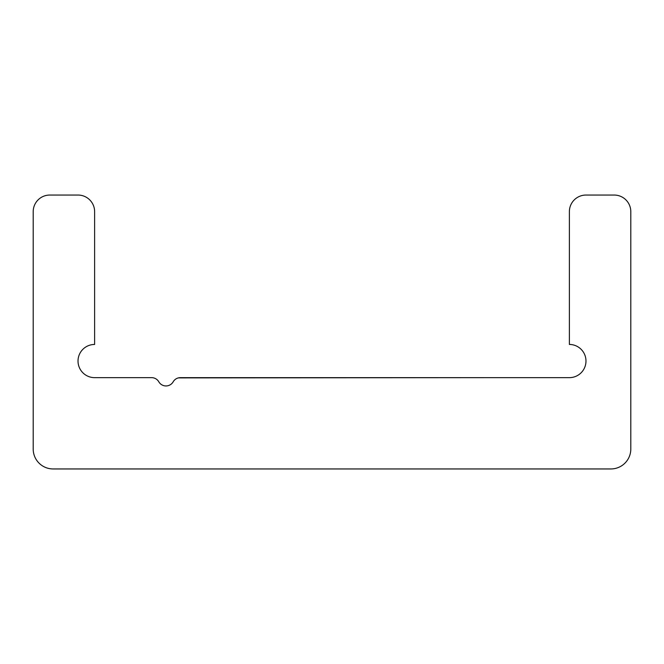 <?xml version="1.0" encoding="UTF-8"?>
<svg xmlns="http://www.w3.org/2000/svg" width="664" height="664" viewBox="0 0 664 664"><rect width="100%" height="100%" fill="white"/><g stroke="black" fill="none" stroke-linecap="round" stroke-linejoin="round"><path stroke-width="1" d="M489.7 377.65L569.38 377.65A16.6 16.6 0 0 0 585.98 361.05A16.6 16.6 0 0 0 569.38 344.45L569.38 211.65A16.6 16.6 0 0 1 585.98 195.05L614.2 195.05A16.6 16.6 0 0 1 630.8 211.65L630.8 449.03A19.92 19.92 0 0 1 610.88 468.95L53.12 468.95A19.92 19.92 0 0 1 33.2 449.03L33.2 211.65A16.6 16.6 0 0 1 49.8 195.05L78.02 195.05A16.6 16.6 0 0 1 94.62 211.65L94.62 344.45A16.6 16.6 0 0 0 78.02 361.05A16.6 16.6 0 0 0 94.62 377.65L151.624 377.65A8.3 8.3 0 0 1 158.812 381.8A8.3 8.3 0 0 0 173.188 381.8A8.3 8.3 0 0 1 180.376 377.65L489.7 377.65L178.4 377.891"/></g></svg>
